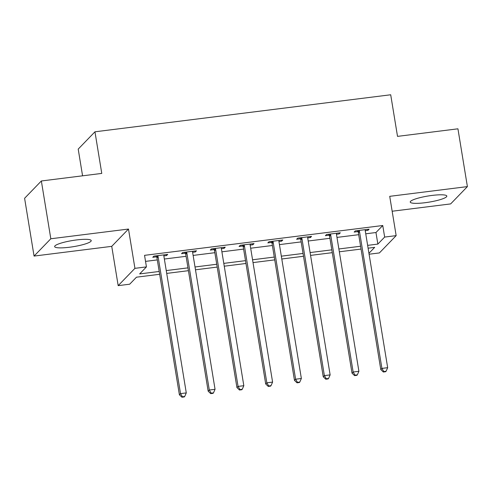 <?xml version="1.0" encoding="UTF-8"?>
<svg xmlns="http://www.w3.org/2000/svg" width="492" height="492" viewBox="0 0 492 492"><rect width="100%" height="100%" fill="white"/><g stroke="black" fill="none" stroke-linecap="round" stroke-linejoin="round"><path stroke-width="0.74" d="M69.403 247.248A18.536 3.106 170.7 0 0 91.223 240.606A18.536 3.106 170.7 0 0 76.469 239.955A18.536 3.106 170.7 0 0 54.649 246.597A18.536 3.106 170.7 0 0 69.403 247.248M424.996 202.722A18.536 3.106 170.7 0 0 446.816 196.08A18.536 3.106 170.7 0 0 432.062 195.429A18.536 3.106 170.7 0 0 410.236 202.071A18.536 3.106 170.7 0 0 424.996 202.722M159.666 274.284L136.475 277.187L129.685 284.204L118.178 285.643L134.931 268.343L146.438 266.898L139.648 273.915L159.199 271.467M111.739 246.344L128.492 229.044L50.817 238.768L41.353 180.976L24.6 198.282L34.065 256.074L111.739 246.344L118.178 285.643M82.576 175.816L78.203 149.107L94.956 131.801L390.703 94.771L397.518 136.376L457.935 128.812L467.4 186.603L389.719 196.333L396.158 235.631L379.406 252.931L369.092 254.223M392.161 211.234L450.647 203.909L467.4 186.603M50.817 238.768L34.065 256.074M365.747 233.805L375.968 232.525L382.758 225.514L144.543 255.342L146.438 266.898M145.534 261.381L157.311 259.905M164.359 259.026L186.081 256.307M193.128 255.422L214.85 252.703M221.898 251.818L243.62 249.1M250.668 248.22L272.39 245.496M279.438 244.616L301.159 241.892M308.207 241.012L329.929 238.294M336.977 237.408L358.699 234.69M365.242 230.687L367.967 230.342L369.098 229.174L355.292 230.902L354.16 232.07L357.899 231.603M336.473 234.29L339.197 233.946L340.329 232.778L326.522 234.506L325.39 235.674L329.13 235.207M307.703 237.888L310.427 237.55L311.559 236.381L297.752 238.11L296.621 239.278L300.36 238.811M278.933 241.492L281.658 241.154L282.789 239.985L268.983 241.713L267.851 242.882L271.59 242.415M250.164 245.096L252.888 244.752L254.02 243.583L240.213 245.317L239.081 246.486L242.82 246.012M221.394 248.7L224.118 248.355L225.25 247.187L211.443 248.915L210.312 250.084L214.051 249.616M192.624 252.304L195.349 251.959L196.48 250.791L182.673 252.519L181.542 253.688L185.281 253.22M163.854 255.901L166.579 255.563L167.71 254.395L153.904 256.123L152.772 257.291L156.511 256.824M128.492 229.044L134.931 268.343M382.758 225.514L384.652 237.07L396.158 235.631M41.353 180.976L101.77 173.412L94.956 131.801M368.938 253.3L374.689 247.359L368.102 248.183M361.048 249.069L339.332 251.787M332.278 252.667L310.563 255.391M303.509 256.27L281.793 258.989M274.739 259.874L253.023 262.593M245.969 263.478L224.254 266.197M217.2 267.082L195.484 269.8M188.436 270.68L166.714 273.404M367.641 245.367L377.856 244.087L384.652 237.07M166.253 270.582L187.969 267.863M195.023 266.978L216.738 264.259M223.792 263.38L245.508 260.655M252.562 259.776L274.278 257.058M281.332 256.172L303.047 253.454M310.101 252.568L331.817 249.85M338.871 248.97L360.587 246.246M375.968 232.525L377.856 244.087M367.801 229.34L367.967 230.342M339.031 232.937L339.197 233.946M310.261 236.541L310.427 237.55M281.492 240.145L281.658 241.154M252.722 243.749L252.888 244.752M223.952 247.353L224.118 248.355M195.183 250.951L195.349 251.959M166.413 254.555L166.579 255.563M359.504 231.554L358.373 232.722L380.783 369.572L381.915 368.403L359.504 231.554A2.374 2.288 44.1 0 0 359.197 230.711L359.031 230.434M383.797 371.546L383.342 372.013L385.642 371.724L386.097 371.257L383.797 371.546L381.915 368.403L387.671 367.684L365.261 230.834A2.374 2.288 44.1 0 1 365.285 229.948L365.353 229.641M358.373 232.722A2.374 2.288 44.1 0 0 358.065 231.88L357.333 230.65M380.783 369.572L383.342 372.013M386.097 371.257L387.671 367.684M330.735 235.158L329.603 236.326L352.014 373.176L353.145 372.007L330.735 235.158A2.374 2.288 44.1 0 0 330.427 234.315L330.261 234.038M355.027 375.15L354.572 375.617L356.872 375.328L357.327 374.861L355.027 375.15L353.145 372.007L358.902 371.288L336.491 234.438A2.374 2.288 44.1 0 1 336.516 233.552L336.583 233.245M329.603 236.326A2.374 2.288 44.1 0 0 329.296 235.483L328.564 234.253M352.014 373.176L354.572 375.617M357.327 374.861L358.902 371.288M301.965 238.761L300.833 239.93L323.244 376.78L324.376 375.611L301.965 238.761A2.374 2.288 44.1 0 0 301.657 237.919L301.491 237.642M326.257 378.748L325.802 379.221L328.103 378.932L328.558 378.465L326.257 378.748L324.376 375.611L330.132 374.892L307.721 238.042A2.374 2.288 44.1 0 1 307.746 237.156L307.814 236.849M300.833 239.93A2.374 2.288 44.1 0 0 300.526 239.087L299.794 237.851M323.244 376.78L325.802 379.221M328.558 378.465L330.132 374.892M273.195 242.365L272.064 243.534L294.474 380.384L295.606 379.215L273.195 242.365A2.374 2.288 44.1 0 0 272.888 241.523L272.722 241.246M297.488 382.352L297.033 382.819L299.333 382.53L299.788 382.063L297.488 382.352L295.606 379.215L301.362 378.496L278.952 241.646A2.374 2.288 44.1 0 1 278.976 240.76L279.044 240.453M272.064 243.534A2.374 2.288 44.1 0 0 271.756 242.691L271.024 241.455M294.474 380.384L297.033 382.819M299.788 382.063L301.362 378.496M244.426 245.963L243.294 247.138L265.705 383.988L266.836 382.819L244.426 245.963A2.374 2.288 44.1 0 0 244.118 245.127L243.952 244.844M268.718 385.956L268.263 386.423L270.563 386.134L271.018 385.666L268.718 385.956L266.836 382.819L272.593 382.093L250.182 245.244A2.374 2.288 44.1 0 1 250.207 244.364L250.274 244.057M243.294 247.138A2.374 2.288 44.1 0 0 242.987 246.295L242.255 245.059M265.705 383.988L268.263 386.423M271.018 385.666L272.593 382.093M215.656 249.567L214.524 250.736L236.935 387.585L238.067 386.417L215.656 249.567A2.374 2.288 44.1 0 0 215.348 248.724L215.188 248.448M239.948 389.559L239.493 390.027L241.793 389.738L242.248 389.27L239.948 389.559L238.067 386.417L243.823 385.697L221.412 248.847A2.374 2.288 44.1 0 1 221.437 247.962L221.505 247.654M214.524 250.736A2.374 2.288 44.1 0 0 214.217 249.893L213.485 248.663M236.935 387.585L239.493 390.027M242.248 389.27L243.823 385.697M186.886 253.171L185.755 254.339L208.165 391.189L209.297 390.021L186.886 253.171A2.374 2.288 44.1 0 0 186.579 252.328L186.419 252.052M211.179 393.163L210.724 393.631L213.024 393.342L213.479 392.874L211.179 393.163L209.297 390.021L215.053 389.301L192.643 252.451A2.374 2.288 44.1 0 1 192.667 251.566L192.735 251.258M185.755 254.339A2.374 2.288 44.1 0 0 185.447 253.497L184.715 252.261M208.165 391.189L210.724 393.631M213.479 392.874L215.053 389.301M158.117 256.775L156.985 257.943L179.395 394.793L180.527 393.625L158.117 256.775A2.374 2.288 44.1 0 0 157.809 255.932L157.649 255.655M182.409 396.761L181.954 397.228L184.254 396.946L184.709 396.478L182.409 396.761L180.527 393.625L186.283 392.905L163.873 256.055A2.374 2.288 44.1 0 1 163.898 255.17L163.965 254.862M156.985 257.943A2.374 2.288 44.1 0 0 156.677 257.101L155.946 255.865M179.395 394.793L181.954 397.228M184.709 396.478L186.283 392.905M359.197 230.711L358.065 231.88M330.427 234.315L329.296 235.483M301.657 237.919L300.526 239.087M272.888 241.523L271.756 242.691M244.118 245.127L242.987 246.295M215.348 248.724L214.217 249.893M186.579 252.328L185.447 253.497M157.809 255.932L156.677 257.101"/></g></svg>
